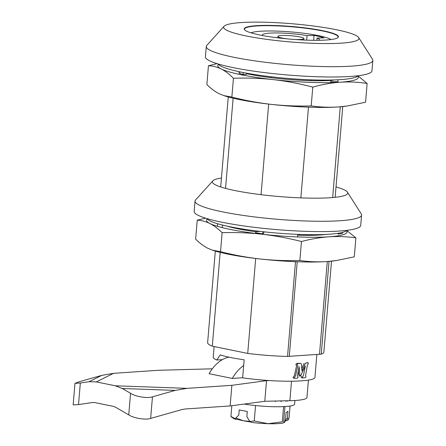 <?xml version="1.0" encoding="UTF-8"?>
<svg xmlns="http://www.w3.org/2000/svg" width="446" height="446" viewBox="0 0 446 446"><rect width="100%" height="100%" fill="white"/><g stroke="black" fill="none" stroke-linecap="round" stroke-linejoin="round"><path stroke-width="0.67" d="M244.687 29.927A47.008 6.322 -175.2 0 1 244.43 29.174A47.008 6.322 -175.2 0 1 256.495 25.985A47.008 6.322 -175.2 0 1 322.653 30.98A47.008 6.322 -175.2 0 1 338.113 37.04A47.008 6.322 -175.2 0 1 337.739 37.743M259.739 34.983A47.265 6.361 -175.2 0 1 244.559 29.787A47.265 6.361 -175.2 0 1 269.512 25.394A47.265 6.361 -175.2 0 1 322.848 30.713A47.265 6.361 -175.2 0 1 337.89 37.626A47.265 6.361 -175.2 0 1 307.21 40.168A47.265 6.361 -175.2 0 1 259.739 34.983M222.37 359.643L216.784 360.022L220.213 354.899A50.66 6.818 4.8 0 0 230.409 357.463A50.66 6.818 4.8 0 0 244.157 359.799L242.646 377.846A50.66 6.818 -175.2 0 0 301.056 380.839A50.66 6.818 -175.2 0 0 314.943 377.349L316.866 354.447M304.094 363.373L301.78 368.697M301.752 376.246L301.228 377.165L301.574 377.723M298.352 370.676L298.736 374.869L299.205 375.894L300.515 376.14L299.902 375.108L299.099 366.584L297.393 375.989L298.201 377.316L297.147 378.264L294.538 378.325L293.362 378.085L293.039 377.517L294.421 375.493L296.562 365.865L295.854 364.259L296.863 363.334L301 363.445L301.407 364.114L301.97 371.078L305.254 363.607L305.766 363.094L308.147 362.843L306.971 362.604M358.679 37.576L372.499 59.29A83.564 11.245 -175.2 0 1 372.834 60.472A83.564 11.245 -175.2 0 1 322.965 66.566A83.564 11.245 -175.2 0 1 233.776 57.255A83.564 11.245 -175.2 0 1 206.292 46.484A83.564 11.245 -175.2 0 1 206.821 45.381L224.065 26.269A67.898 9.137 -175.2 0 1 267.349 22.3A67.898 9.137 -175.2 0 1 336.624 29.776A67.898 9.137 -175.2 0 1 358.679 37.576A67.898 9.137 -175.2 0 1 321.56 43.541A67.898 9.137 -175.2 0 1 245.969 35.914A67.898 9.137 -175.2 0 1 224.065 26.269M372.834 60.472L371.97 70.786A83.564 11.245 -175.2 0 1 322.101 76.879A83.564 11.245 -175.2 0 1 232.907 67.569A83.564 11.245 -175.2 0 1 205.422 56.798L206.292 46.484M216.784 360.022A50.66 6.818 -175.2 0 1 213.227 357.123L214.113 346.548M233.124 98.198L225.553 188.39M222.47 225.052L222.259 227.633M220.179 252.386L212.302 346.174A57.45 7.733 -175.2 0 1 207.63 342.634L215.318 251.07M340.281 106.8L332.66 197.55M327.286 261.534L319.498 354.269L287.542 356.432A57.45 7.733 -175.2 0 1 247.72 353.427L212.302 346.174M310.773 79.823L310.7 80.67M308.476 107.157L300.855 197.885M297.794 234.356L297.577 236.932M295.497 261.69L287.542 356.432M270.951 76.745L270.878 77.66M268.659 104.08L261.049 194.679M255.692 258.474L247.72 353.427M294.678 378.336L294.221 377.762L295.598 375.738L297.8 365.753L297.025 364.499L298.034 363.579L300.95 363.445M308.052 362.843L308.359 363.429L307.294 365.82L305.566 375.655L306.017 376.82L305.365 377.717L302.734 377.957L302.388 377.405L303.514 375.248L305.393 365.887L300.515 376.14M302.734 377.957L301.474 377.717M294.912 400.502L294.605 404.204A32.642 4.393 -175.2 0 1 286.889 406.367A32.642 4.393 -175.2 0 1 285.334 406.473A32.642 4.393 -175.2 0 1 244.073 404.07M286.003 401.294L285.54 400.809M281.599 400.898L281.181 401.551L280.478 400.921M275.879 401.026L275.472 401.578L274.825 401.054M269.284 401.177L268.871 401.188M249.805 421.481L254.248 420.963L268.091 423.7A26.113 3.512 -175.2 0 1 251.839 422.462L249.805 421.481L246.867 416.642L247.301 411.485L239.223 409.93L238.788 415.087L235.142 418.66L235.689 419.352A26.113 3.512 -175.2 0 1 233.453 418.342L231.541 417.06M235.767 418.047L243.733 420.823A26.113 3.512 -175.2 0 1 237.367 419.212L235.689 419.352M284.955 406.501L283.678 421.743L284.559 422.434L282.167 423.271A26.113 3.512 -175.2 0 1 278.984 423.533A26.113 3.512 -175.2 0 1 268.091 423.7L282.324 421.827L283.6 406.59M284.509 422.317L287.085 418.203M254.248 420.963L255.541 405.553M231.546 417.055L230.933 416.475L235.142 418.66M230.933 416.475L231.836 405.715M218.261 64.007A70.507 9.489 4.8 0 0 267.07 76.277A70.507 9.489 4.8 0 0 358.11 75.748M331.233 80.391A58.498 7.872 -175.2 0 1 246.61 73.668M240.45 72.163A58.498 7.872 -175.2 0 1 238.064 71.471M218.551 64.391A70.507 9.489 4.8 0 0 221.199 68.946A70.507 9.489 4.8 0 0 273.365 79.628A70.507 9.489 4.8 0 0 340.214 82.203C349.257 81.646 358.233 82.064 367.136 83.452L357.993 75.87M367.136 83.452L365.558 102.234L347.289 105.997L338.135 106.962A70.507 9.489 4.8 0 0 346.141 106.159L347.289 105.997M338.062 79.773L337.895 81.73L330.737 81.69L330.82 80.67L331.802 80.012M334.361 79.934L330.82 80.67M217.046 63.633L208.444 65.779C212.781 65.863 217.035 66.922 221.199 68.946C225.353 71.087 229.434 74.203 233.436 78.295C246.844 77.766 260.157 78.212 273.365 79.628C286.572 81.15 299.706 83.653 312.78 87.132C322.018 84.517 331.166 82.872 340.214 82.203A70.507 9.489 4.8 0 0 357.759 76.082M241.141 72.124L239.101 72.252L239.017 73.267L243.07 74.571L246.554 74.337L246.649 73.189M223.697 95.572L224.996 95.985A70.507 9.489 4.8 0 0 271.285 104.381A70.507 9.489 4.8 0 0 338.135 106.962C329.098 107.519 320.122 107.174 311.202 105.914C297.794 106.31 284.492 105.802 271.285 104.381C258.095 102.859 244.949 100.422 231.859 97.077L223.697 95.572L219.12 93.705C214.966 91.569 210.88 88.52 206.866 84.556L208.444 65.779M233.436 78.295L231.859 97.077M312.78 87.132L311.202 105.914M239.101 72.252L241.119 72.118M243.07 74.571L243.237 72.547M294.538 39.482A13.057 1.756 4.8 0 0 299.238 39.532A13.057 1.756 4.8 0 0 303.916 38.585A13.057 1.756 4.8 0 0 296.49 36.36A13.057 1.756 4.8 0 0 282.574 35.446A13.057 1.756 4.8 0 0 277.891 36.399A13.057 1.756 4.8 0 0 286.995 38.847M330.993 39.555A41.261 5.553 4.8 0 0 264.573 31.042A41.261 5.553 4.8 0 0 251.031 32.842M319.336 40.285A28.728 3.863 4.8 0 0 319.531 39.895A28.728 3.863 4.8 0 0 317.056 38.066L324.058 37.854A37.603 5.062 4.8 0 0 314.056 35.407L307.06 35.619A28.728 3.863 4.8 0 0 277.685 32.959A28.728 3.863 4.8 0 0 262.281 35.083A28.728 3.863 4.8 0 0 262.41 35.507M314.056 35.407L313.644 40.307M307.06 35.619L306.681 40.146M317.056 38.066L316.872 40.313M336.011 186.907A67.898 9.137 -175.2 0 1 347.434 192.17A67.898 9.137 -175.2 0 1 310.31 198.141A67.898 9.137 -175.2 0 1 234.719 190.514A67.898 9.137 -175.2 0 1 212.814 180.87A67.898 9.137 -175.2 0 1 221.45 178.032M347.434 192.17L361.249 213.89A83.564 11.245 -175.2 0 1 361.589 215.067A83.564 11.245 -175.2 0 1 311.715 221.166A83.564 11.245 -175.2 0 1 222.526 211.856A83.564 11.245 -175.2 0 1 195.041 201.085A83.564 11.245 -175.2 0 1 195.571 199.981L212.814 180.87M361.589 215.067L360.719 225.381A83.564 11.245 -175.2 0 1 310.851 231.48A83.564 11.245 -175.2 0 1 221.662 222.169A83.564 11.245 -175.2 0 1 194.177 211.398L195.041 201.085M331.512 261.166L323.874 352.128A57.45 7.733 -175.2 0 1 321.243 354.152L289.287 356.315L297.226 261.757M299.522 234.423L299.45 235.271M329.031 261.401L321.243 354.152M287.564 400.759L287.324 401.21L286.906 400.776M290.062 406.027L289.041 418.181L287.932 420.193L287.525 416.492L287.96 411.329L286.103 412.567L285.669 417.724L284.559 422.434M250.858 421.994A26.113 3.512 -175.2 0 1 243.733 420.823L249.721 421.347M287.932 420.193L285.758 420.784M207.016 218.601A70.507 9.489 4.8 0 0 255.826 230.877A70.507 9.489 4.8 0 0 346.86 230.348M255.686 231.747A58.498 7.872 -175.2 0 1 226.819 226.072M207.301 218.992A70.507 9.489 4.8 0 0 209.921 223.535A70.507 9.489 4.8 0 0 262.031 234.217C275.193 235.733 288.333 238.17 301.451 241.526C310.739 239.034 319.888 237.462 328.908 236.809C337.923 236.246 346.91 236.597 355.88 237.863L354.286 256.846L336.055 260.592L326.829 261.562C317.82 262.125 308.827 261.774 299.857 260.509C286.421 260.904 273.119 260.392 259.957 258.97A70.507 9.489 4.8 0 0 326.829 261.562A70.507 9.489 4.8 0 0 334.89 260.759L336.055 260.592M301.451 241.526L299.857 260.509M262.872 231.708L262.688 233.855L255.603 232.706L255.686 231.686L259.087 231.273M260.353 231.424L255.686 231.686M262.688 233.855L263.781 233.258L263.904 231.82M205.606 218.172L197.232 220.162C201.564 220.385 205.796 221.506 209.921 223.535C214.041 225.654 218.111 228.703 222.13 232.678C235.594 232.282 248.896 232.795 262.031 234.217A70.507 9.489 4.8 0 0 328.908 236.809A70.507 9.489 4.8 0 0 346.514 230.682M337.711 233.347L338.258 234.066L342.444 233.448L342.534 232.388M326.087 234.406A58.498 7.872 -175.2 0 1 297.722 235.22M212.435 250.167L213.745 250.585A70.507 9.489 4.8 0 0 259.957 258.97C246.828 257.459 233.687 255.023 220.536 251.661L212.435 250.167L207.842 248.288C203.722 246.17 199.657 243.12 195.638 239.145L197.232 220.162M355.88 237.863L346.754 230.465M222.13 232.678L220.536 251.661M338.258 234.066L338.324 233.252M212.313 368.809L158.441 370.286L113.557 373.324L101.794 375.37L79.037 381.798L74.978 383.343L80.325 383.014L89.083 381.704L96.33 381.91L115.285 385.79L122.321 388.505L130.561 393.3C135.651 396.667 147.693 398.607 152.46 396.828L175.217 390.395L186.98 388.355L231.864 385.316L266.513 380.65L264.785 401.283L289.878 400.709A44.394 5.971 4.8 0 0 306.965 397.453L308.42 380.098M266.513 380.65L269.741 380.577M152.46 396.828L150.648 418.409L182.04 409.54L185.252 408.982L230.13 405.944L264.785 401.283M80.325 383.014L78.513 404.6L92.617 402.482L94.597 402.537L113.552 406.418L115.469 407.159L128.749 414.88L130.561 393.3M228.87 357.146A39.17 25.673 101.6 0 0 209.102 373.698L232.288 378.442L242.652 377.74M243.678 365.564A39.17 25.673 101.6 0 0 232.288 378.442M150.648 418.409C145.881 420.193 133.839 418.253 128.749 414.88M78.513 404.6L73.166 404.923L74.978 383.343M230.13 405.944L231.864 385.316M291.511 381.218L289.878 400.709M89.083 381.704L101.794 375.37M113.557 373.324L96.33 381.91M175.217 390.395L122.321 388.505M115.285 385.79L186.98 388.355M228.257 96.955L220.703 186.958M217.615 223.736L217.397 226.312M342.757 106.572L335.141 197.31M277.891 36.399L277.774 37.849M303.916 38.585L303.793 40.029"/></g></svg>
